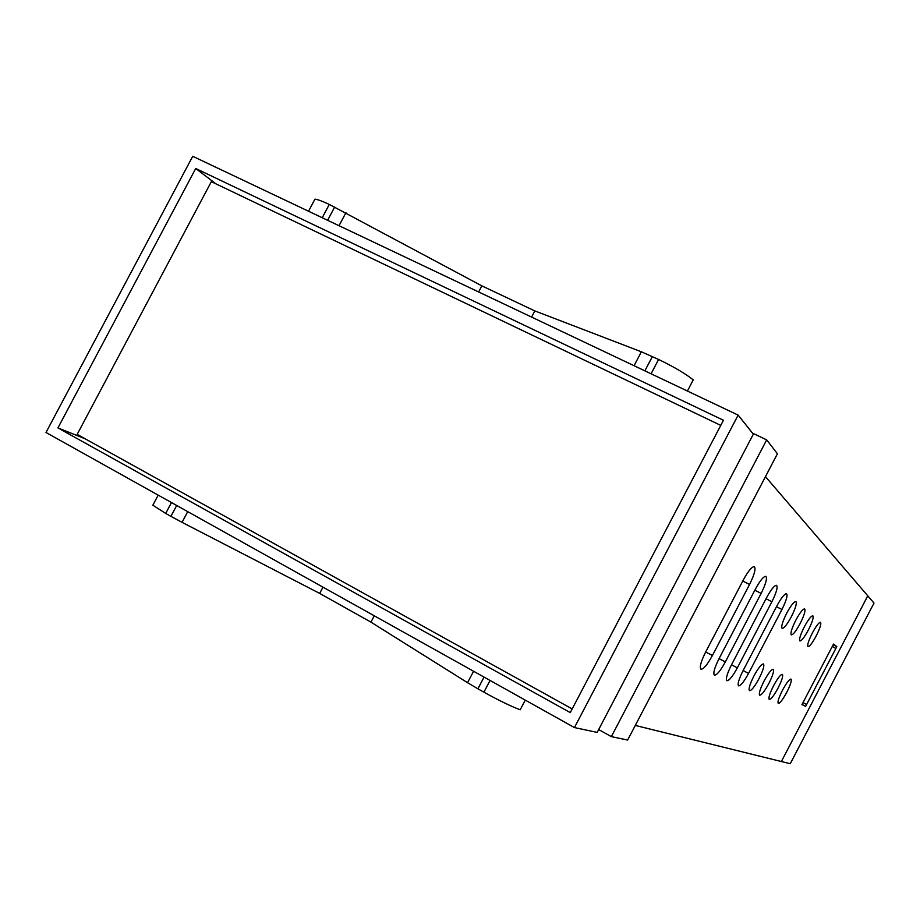 <?xml version="1.0" encoding="UTF-8"?>
<svg xmlns="http://www.w3.org/2000/svg" width="920" height="920" viewBox="0 0 920 920"><rect width="100%" height="100%" fill="white"/><g stroke="black" fill="none" stroke-linecap="round" stroke-linejoin="round"><path stroke-width="1.38" d="M782.506 690.207C778.803 697.601 777.388 702.018 778.262 703.42C779.93 703.374 782.77 699.671 786.772 692.311C790.475 684.917 791.89 680.512 791.005 679.086C789.337 679.144 786.508 682.847 782.506 690.207M812.36 632.994C808.519 640.688 807.07 645.254 808.001 646.679C809.623 646.587 812.36 643.011 816.189 635.95C820.03 628.256 821.48 623.691 820.525 622.254C818.915 622.345 816.189 625.922 812.36 632.994M773.559 685.779C769.741 693.404 768.303 697.958 769.246 699.442C771.018 699.418 773.961 695.612 778.09 688.022C781.908 680.397 783.345 675.844 782.38 674.36C780.631 674.383 777.687 678.189 773.559 685.779M804.344 626.796C800.377 634.742 798.905 639.469 799.917 640.952C801.63 640.883 804.459 637.215 808.404 629.935C812.371 621.989 813.843 617.274 812.82 615.779C811.118 615.859 808.289 619.528 804.344 626.796M764.037 681.064C760.104 688.931 758.655 693.645 759.667 695.198C761.53 695.198 764.6 691.288 768.867 683.456C772.8 675.591 774.249 670.875 773.225 669.323C771.374 669.334 768.303 673.244 764.037 681.064M753.894 676.039C749.846 684.169 748.362 689.045 749.455 690.678C751.433 690.702 754.63 686.676 759.046 678.592C763.106 670.461 764.577 665.585 763.462 663.964C761.495 663.941 758.31 667.966 753.894 676.039M795.811 620.206C791.729 628.418 790.234 633.317 791.315 634.869C793.132 634.811 796.064 631.039 800.147 623.553C804.23 615.342 805.724 610.455 804.609 608.89C802.815 608.948 799.882 612.731 795.811 620.206M786.715 613.18C782.494 621.678 780.976 626.75 782.161 628.383C784.07 628.348 787.14 624.473 791.338 616.745C795.558 608.246 797.077 603.186 795.88 601.542C793.971 601.599 790.924 605.475 786.715 613.18M635.294 725.431L781.367 761.53L867.779 595.827L781.367 761.53L790.257 763.715L874 603.083L765.463 476.64M801.952 704.594L805.644 706.353L836.797 646.633L833.531 644.046L801.952 704.594M777.009 605.682L743.049 670.68C738.875 679.086 737.369 684.135 738.553 685.848C740.646 685.918 743.981 681.766 748.558 673.405L781.942 609.488C786.312 600.691 787.842 595.424 786.543 593.71C784.53 593.745 781.344 597.735 777.009 605.682M766.613 597.644L731.446 664.942C727.122 673.635 725.604 678.88 726.88 680.685C729.111 680.788 732.607 676.51 737.345 667.862L771.891 601.737C776.422 592.595 777.975 587.121 776.56 585.316C774.41 585.327 771.098 589.444 766.613 597.644M755.446 589.03L718.991 658.778C714.518 667.782 712.977 673.233 714.369 675.142C716.749 675.292 720.406 670.875 725.328 661.917L761.127 593.411C765.819 583.912 767.395 578.22 765.842 576.322C763.565 576.311 760.092 580.554 755.446 589.03M743.44 579.749L705.594 652.142C700.959 661.48 699.407 667.161 700.902 669.185C703.455 669.38 707.284 664.827 712.413 655.523L749.558 584.476C754.434 574.586 756.021 568.652 754.319 566.639C751.881 566.616 748.259 570.986 743.44 579.749M738.139 415.104L192.728 156.285L46 432.492L574.436 727.57L597.183 732.4L753.342 434.159L738.139 415.104L574.436 727.57M723.453 420.256L195.718 168.498L57.937 427.915L570.262 712.609L723.453 420.256M215.981 183.885L195.718 168.498M85.1 438.771L57.937 427.915M802.033 704.444L805.644 706.353M833.152 644.77L836.797 646.633M720.774 425.373L211.335 181.654L77.176 434.378L572.183 708.94M752.514 433.136L766.682 439.886L611.351 736.632L598.667 729.571M611.351 736.632L627.647 740.048L777.434 453.767L766.682 439.886M187.726 511.623L182.056 522.341L319.677 593.4L322.966 587.155M319.677 593.4L370.944 622.127L374.267 615.802M314.18 200.583L314.928 199.18C317.285 199.318 322.069 201.066 329.291 204.435L481.85 285.867L534.83 310.914L531.587 317.078M481.85 285.867L478.641 291.962M534.83 310.914L641.378 351.785L658.605 359.467C674.107 366.965 685.653 373.773 693.243 379.891L687.401 391.023M484.046 677.097L477.905 688.804L483.92 692.185C499.042 700.534 511.129 706.399 520.202 709.769L525.262 700.12M370.944 622.127L467.555 682.697L473.57 671.255M171.453 502.55L165.692 513.429L170.913 516.361L176.686 505.471M165.692 513.429L152.846 505.195L153.329 504.275M477.905 688.804L467.555 682.697M182.056 522.341L170.913 516.361M832.289 646.438L835.82 648.496L806.621 704.49L802.987 702.615M705.674 651.969L712.413 655.523M742.773 581.026L749.558 584.476M719.072 658.616L725.328 661.917M754.837 590.203L761.127 593.411M731.526 664.792L737.345 667.862M766.038 598.747L771.891 601.737M743.119 670.542L748.558 673.405M776.468 606.706L781.942 609.488M329.291 204.435L322.241 217.741M327.647 220.305L334.696 206.988M345.931 212.681L339.031 225.71M634.064 365.711L641.378 351.785M652.383 356.534L644.862 370.841M651.084 373.796L658.605 359.467M483.92 692.185L490.072 680.466M314.928 199.18L308.545 211.243M158.183 495.132L152.846 505.195"/></g></svg>
